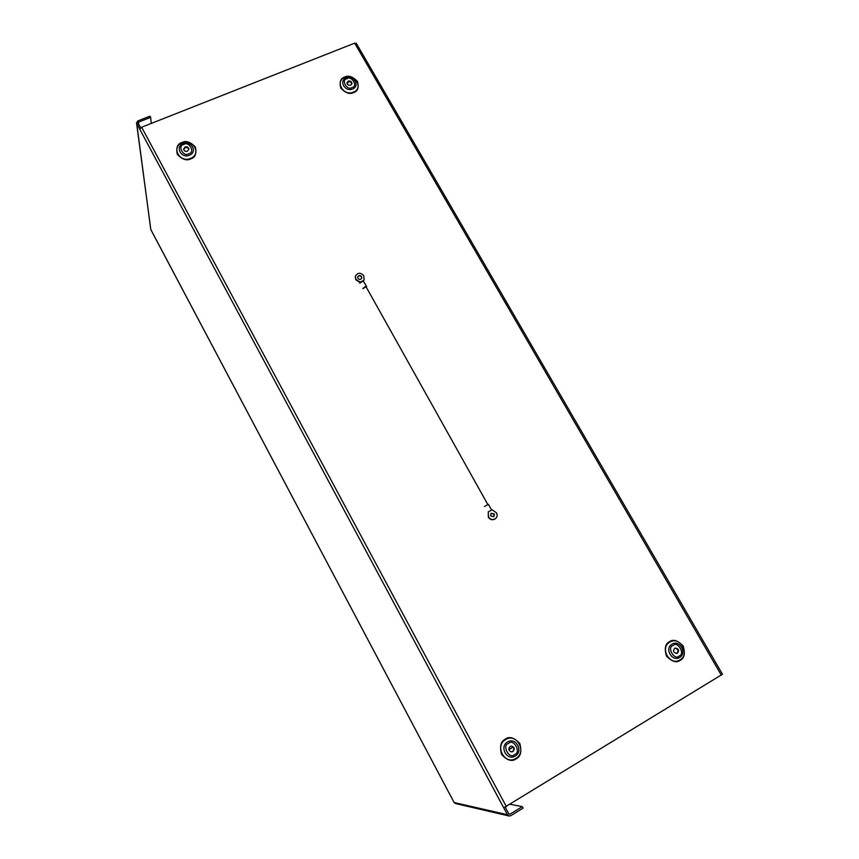 <?xml version="1.0" encoding="UTF-8"?>
<svg xmlns="http://www.w3.org/2000/svg" width="859" height="859" viewBox="0 0 859 859"><rect width="100%" height="100%" fill="white"/><g stroke="black" fill="none" stroke-linecap="round" stroke-linejoin="round"><path stroke-width="1.29" d="M512.941 751.55C515.056 748.951 514.541 747.115 511.416 746.031L510.149 746.407C508.045 748.973 508.539 750.809 511.62 751.926L512.941 751.55M511.384 751.915L512.555 751.55C514.627 749.102 514.197 747.266 511.266 746.041M677.483 653.162C679.383 650.403 678.685 648.695 675.357 648.04L674.68 648.309C672.769 651.047 673.467 652.754 676.774 653.441L677.483 653.162M676.462 653.484L676.903 653.291C678.793 650.746 678.191 649.028 675.088 648.126M187.423 151.238L188.883 149.112C188.443 147.233 187.176 146.513 185.104 146.975L183.633 149.122C184.094 150.991 185.351 151.699 187.423 151.238M188.873 149.445C188.218 147.812 186.983 147.233 185.147 147.694L183.686 149.509M350.644 85.159L351.911 83.71C351.793 81.605 350.59 80.735 348.314 81.111L347.047 82.571C347.176 84.665 348.378 85.535 350.644 85.159M351.793 84.064C351.385 82.196 350.171 81.476 348.163 81.884L347.015 82.979M140.651 127.766L138.106 123.03L138.46 122.15L138.728 124.19M508.893 813.967L509.935 814.203L508.829 813.87L505.285 807.267M356.292 43.626L354.67 43.154L141.638 127.218L139.727 129.151L136.527 122.912L137.805 120.936L149.981 116.158L150.636 117.372L138.46 122.15M509.935 814.203L522.283 806.622L523.099 808.126L510.74 815.717L509.097 816.007L507.444 814.729L503.728 807.814L722.473 674.24L356.26 43.251M151.291 123.406L150.636 117.372M136.538 122.966L150.819 229.557M136.731 123.567L150.765 229.46L454.121 802.531L455.41 803.519L509 815.975M510.225 804.314L522.283 806.622M508.829 749.488L513.102 746.943M513.21 747.062L508.872 749.66M487.805 504.501L366.084 286.831L363.325 288.356M366.589 286.519L363.293 280.925L359.738 283.18M366.61 286.541L364.957 286.777L362.799 288.656M484.455 506.488L488.395 504.297L491.627 510.074M357.688 277.017C358.837 275.471 360.114 275.449 361.499 276.942L361.714 278.252M357.902 278.305C359.363 279.83 360.651 279.766 361.757 278.112L361.596 276.63C360.125 275.095 358.837 275.159 357.731 276.823L357.902 278.305M360.297 282.3L355.766 279.272L355.401 276.115C357.773 272.507 360.544 272.357 363.722 275.653L364.13 279.358L363.293 280.925M355.336 276.33L355.68 279.594L359.889 282.482M488.288 511.846L492.121 509.817L496.502 512.834C497.554 515.056 497.232 516.978 495.536 518.611C492.83 520.275 490.489 519.759 488.513 517.086L488.288 511.846L488.331 517.247C490.306 519.92 492.637 520.436 495.342 518.772L495.45 518.675M490.983 513.381L494.172 514.133L493.839 516.71M490.661 515.948L493.925 516.646L494.365 513.972L491.08 513.285L490.661 515.948M359.985 282.171L363.797 280.431M363.786 280.27L364.098 279.454M505.371 739.137C500.797 741.188 499.519 746.288 501.549 754.449C507.186 760.462 512.018 761.933 516.055 758.841C520.629 756.758 521.885 751.646 519.835 743.529C514.219 737.559 509.398 736.088 505.371 739.137M505.661 739.567C494.15 745.762 504.856 765.616 515.872 758.411C527.319 752.108 516.603 732.459 505.661 739.567M669.494 641.727C665.285 643.595 664.265 648.352 666.444 656.018C671.931 661.709 676.505 663.148 680.178 660.303C684.387 658.413 685.385 653.645 683.184 646.022C677.719 640.363 673.155 638.924 669.494 641.727M669.795 642.124C659.25 647.783 669.956 666.487 680.017 659.884C690.507 654.129 679.802 635.596 669.795 642.124M181.925 142.519C177.448 143.807 175.902 147.748 177.298 154.33C182.248 159.484 186.747 160.987 190.784 158.851C195.251 157.519 196.775 153.578 195.369 147.018C190.43 141.896 185.952 140.393 181.925 142.519M182.119 142.787C170.791 146.857 179.66 163.296 190.58 158.4C201.854 154.244 192.974 137.955 182.119 142.787M344.695 77.052C340.551 78.233 339.251 81.938 340.798 88.176C345.651 93.094 349.924 94.554 353.618 92.568C357.763 91.355 359.051 87.65 357.473 81.433C352.652 76.548 348.389 75.087 344.695 77.052M344.91 77.299C334.452 81.047 343.385 96.659 353.446 92.128C363.862 88.316 354.917 72.832 344.91 77.299M507.583 741.961C515.754 736.646 523.743 751.324 515.196 756.006C506.993 761.375 499.004 746.589 507.583 741.961M508.539 743.443C513.596 737.956 521.638 752.752 514.552 754.524C509.484 760.043 501.441 745.183 508.539 743.443M672.039 644.175C679.501 639.3 687.479 653.141 679.652 657.414C672.168 662.332 664.179 648.405 672.039 644.175M673.08 645.517C677.622 640.449 685.665 654.397 679.093 655.965C674.53 661.065 666.487 647.063 673.08 645.517M183.128 143.593C191.235 139.985 197.849 152.15 189.431 155.232C181.303 158.872 174.688 146.631 183.128 143.593M183.772 144.516C188.937 140.554 195.594 152.805 188.755 153.697C183.579 157.691 176.922 145.386 183.772 144.516M346.241 77.933C353.704 74.593 360.372 86.147 352.598 88.982C345.114 92.353 338.446 80.725 346.241 77.933M346.972 78.77C351.664 75.077 358.375 86.716 351.986 87.5C347.294 91.215 340.583 79.533 346.972 78.77M503.728 807.814L139.727 129.151M150.765 229.514L454.121 802.531L507.444 814.729M506.391 806.655L141.638 127.218M354.67 43.154L721.356 675.217M347.498 84.311L347.949 81.981"/></g></svg>
